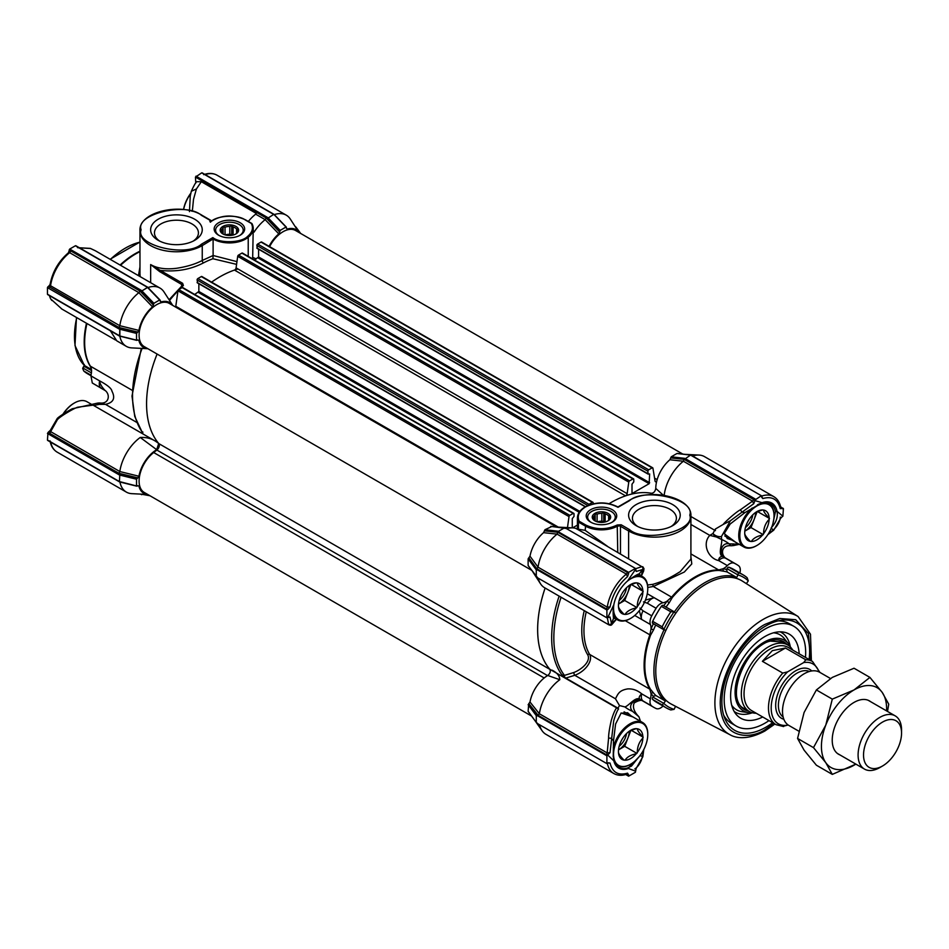 <?xml version="1.0" encoding="UTF-8"?>
<svg xmlns="http://www.w3.org/2000/svg" width="949" height="949" viewBox="0 0 949 949"><rect width="100%" height="100%" fill="white"/><g stroke="black" fill="none" stroke-linecap="round" stroke-linejoin="round"><path stroke-width="1.42" d="M139.966 251.663A72.207 41.685 120 0 0 135.707 253.917A72.207 41.685 120 0 0 120.559 265.317M159.657 241.093A21.981 12.693 180 0 1 154.473 232.896A21.981 12.693 180 0 1 168.032 221.176A21.981 12.693 180 0 1 191.983 223.928A21.981 12.693 180 0 1 198.424 232.896A21.981 12.693 180 0 1 193.24 241.093M158.186 240.311L158.186 240.311A25.813 14.911 180 0 1 158.186 219.231A25.813 14.911 180 0 1 194.699 219.231A25.813 14.911 180 0 1 194.699 240.311A25.813 14.911 180 0 1 158.186 240.311M240.192 222.754A15.267 8.814 0 0 0 218.614 222.754A15.267 8.814 0 0 0 218.614 235.21L218.614 235.21A15.267 8.814 0 0 0 240.192 235.21A15.267 8.814 0 0 0 240.192 222.754M239.658 235.506A13.808 7.972 0 0 0 243.205 230.168A13.808 7.972 0 0 0 239.16 224.533A13.808 7.972 0 0 0 224.118 222.813A13.808 7.972 0 0 0 215.601 230.168A13.808 7.972 0 0 0 219.16 235.506M139.966 273.632L139.966 230.702A36.489 21.068 0 0 0 150.654 245.601A36.489 21.068 0 0 0 202.244 245.601L213.062 238.994A23.049 13.31 0 0 0 213.11 239.018A23.049 13.31 0 0 0 248.223 237.286L247.606 236.396C241.651 242.861 220.097 243.596 212.861 237.594L213.062 238.994M139.966 273.739L140.155 276.633M91.389 368.449L89.918 365.697A72.017 41.578 -60 0 1 84.2 341.925A72.017 41.578 -60 0 1 86.478 323.241M82.919 368.153L84.331 366.433L82.682 368.437L83.714 370.976A76.81 44.354 -60 0 0 87.806 373.906L90.997 375.745M212.861 237.594L201.437 244.19C186.538 257.784 134.995 245.459 141.116 229.765C134.995 214.071 186.538 201.746 201.437 215.34L210.797 220.749L209.859 221.295A36.489 21.068 180 0 1 210.488 222.185C215.791 215.506 237.369 214.083 245.15 219.883L251.39 223.49C253.585 228.128 252.315 232.434 247.606 236.396M248.223 256.396L248.223 237.286A26.382 15.231 0 0 0 253.229 228.353A26.382 15.231 0 0 0 252.066 223.881L251.39 223.49M210.797 220.749A1.151 0.664 -60 0 1 211.568 220.939M213.11 239.326L213.11 255.506L236.953 261.639M252.648 258.947L253.229 228.353L252.007 223.656M213.11 255.506L202.244 260.465A1.922 1.163 -117.2 0 0 203.537 262.861C190.547 269.611 176.123 272.114 160.262 270.382L150.654 264.557C157.083 268.365 165.672 269.611 176.431 268.306C186.787 266.716 195.399 264.107 202.244 260.465L202.244 245.601A1.151 0.664 -120 0 0 201.437 244.19M236.574 264.368L212.92 258.745L213.086 255.815M252.742 257.404L256.277 258.935M269.089 246.337A25.92 14.97 -60 0 1 278.792 233.869L265.162 219.658A33.606 19.407 120 0 0 254.095 232.114L253.229 230.227M138.459 275.649L139.966 266.883M181.318 286.444L182.03 284.522A1.151 0.664 -60 0 1 182.611 283.288L183.382 285.471L181.947 285.969L183.382 285.471A103.702 59.87 120 0 0 179.788 288.982M183.382 285.471L159.681 271.616L150.654 264.557L150.654 282.683M236.087 267.891L627.147 493.67L628.772 482.104A1.151 0.664 -60 0 1 629.578 480.87L632.959 478.913A1.151 0.664 -60 0 1 633.541 478.854L242.47 253.075A1.151 0.664 -60 0 0 241.9 253.122L238.507 255.079A1.151 0.664 -60 0 0 237.701 256.325L236.087 267.891A1.922 1.103 120 0 1 234.474 270.074A103.702 59.87 -60 0 0 211.603 282.138A103.702 59.87 -60 0 1 237.974 268.982M248.33 221.461A33.606 19.407 120 0 1 255.672 214.166L265.174 219.646L266.278 218.021L279.647 232.054L278.792 233.869M119.918 482.009A33.606 19.407 120 0 0 126.371 492.104A33.606 19.407 120 0 0 131.816 493.658L147.771 494.476A25.92 14.97 -60 0 1 138.922 486.03L137.724 485.746M137.783 485.71L136.526 485.805L136.526 479.221L137.783 477.869L118.945 473.302L119.811 471.546L138.922 476.232L137.783 477.869M137.107 486.102L119.42 481.57L119.859 473.99L137.107 478.26M138.922 476.232A25.92 14.97 -60 0 1 156.704 449.696L158.697 443.444A103.702 59.87 -60 0 1 157.095 354.036A103.702 59.87 -60 0 0 158.839 443.61L549.886 669.377A103.702 59.87 -60 0 1 545.117 588.036A103.702 59.87 120 0 0 549.791 669.247L618.606 708.974A103.702 59.87 -60 0 1 617.941 708.168L565.794 678.072L574.786 675.297C585.331 671.477 593.244 660.623 589.685 654.442L649.84 689.176A72.207 41.685 -60 0 1 649.84 634.869L651.05 628.926L653.553 629.887L650.551 635.213A72.017 41.578 120 0 0 650.551 689.377L653.553 693.007A72.017 41.578 120 0 0 655.878 695.534L664.205 700.35L665.925 700.243A71.056 41.021 120 0 0 671.382 704.146L729.876 734.668A68.233 39.395 -60 0 1 714.894 702.96A68.233 39.395 -60 0 1 763.138 619.4A68.233 39.395 -60 0 1 798.085 616.53L742.415 581.12A71.056 41.021 120 0 0 736.294 578.356A71.056 41.021 120 0 0 675.735 613.315A71.056 41.021 120 0 0 665.925 630.314A71.056 41.021 120 0 0 655.771 671.133A71.056 41.021 120 0 0 665.925 700.243L663.766 703.363A1.922 1.103 -60 0 1 663.766 703.363A74.888 43.239 120 0 0 674.098 709.354L670.824 709.947A76.81 44.354 120 0 1 666.257 707.871A76.81 44.354 120 0 1 662.165 704.941L663.754 703.375L652.912 697.088L653.434 696.317L651.05 693.731A1.922 1.53 141.1 0 1 653.553 693.007M119.811 336.16A33.606 19.407 120 0 0 126.288 346.338A33.606 19.407 120 0 0 131.733 347.892L147.89 348.722A25.92 14.97 -60 0 1 138.839 340.264L137.629 339.979M137.688 339.944L136.526 339.991L136.526 333.407L137.783 332.055L118.945 327.488L48.553 286.361L119.859 328.176L119.859 336.005L137.107 340.276M138.922 330.406A25.92 14.97 -60 0 1 152.516 306.883L138.886 292.672A33.606 19.407 120 0 0 119.811 325.709L138.922 330.406L137.783 332.055M153.358 305.056L153.904 303.3L159.61 300.003L147.486 287.405L141.033 291.485L69.17 249.99L139.989 291.035L153.358 305.056L152.516 306.883M160.156 301.07L161.01 301.972L160.156 300.37M148.008 287.523A33.606 19.407 -60 0 1 159.978 288.069A33.606 19.407 -60 0 1 164.047 292.007L172.742 305.412A25.92 14.97 -60 0 0 161.01 301.972L160.156 301.141M279.647 232.054L280.192 230.393L285.886 227.096L286.432 228.235M274.107 214.652L286.432 227.463M286.432 228.163L287.286 229.065A25.92 14.97 -60 0 1 299.018 232.505L290.335 219.1A33.606 19.407 120 0 0 286.266 215.162A33.606 19.407 120 0 0 274.297 214.616M256.277 213.418L201.342 181.71L196.419 188.958L193.489 199.432L192.327 211.283M159.681 271.616A1.151 0.664 -60 0 1 160.262 270.382L182.611 283.288M182.172 285.661A1.151 0.842 19.9 0 0 181.911 284.807M159.978 288.069L95.398 250.785L90.475 248.472L78.316 247.796M255.672 214.166L256.562 212.422L266.278 218.021M201.342 181.71L197.024 181.698C196.241 181.484 194.331 184.675 191.318 191.271L196.419 188.958M195.779 183.027L195.458 177.083L201.698 172.848L273.668 214.403L267.321 218.578L279.647 231.378M142.089 348.425A103.702 59.87 120 0 0 142.765 432.91L142.801 431.937L142.765 432.91L141.365 433.017L93.726 405.52L99.123 404.369L97.51 403.135L72.812 408.651C72.788 408.082 58.328 416.706 57.165 418.616A1.922 0.747 49 0 0 57.331 419.79L50.665 431.617L119.811 471.523A33.606 19.407 120 0 1 140.238 437.465C146.063 437.169 151.14 438.402 155.494 441.19L158.697 443.444M155.494 441.19L93.726 405.52M156.704 449.696L140.238 437.465M150.025 495.769L141.176 494.132M192.327 210.963L191.544 211.069M95.41 250.785L90.369 248.401A1.922 0.842 110.7 0 1 90.475 248.472M295.293 226.882L295.934 227.262M139.989 291.035L138.898 292.66L69.645 252.683L68.091 253.656L69.17 250.631M48.553 286.361L50.617 283.917L50.558 285.744L119.811 325.721L118.945 327.488M110.321 330.762L116.786 340.845L126.288 346.338M93.061 405.152L77.937 407.168C75.101 407.643 59.633 416.575 57.331 419.79M142.113 432.198L141.365 433.017M119.859 481.831L47.45 440.028L47.996 432.495L119.859 473.99M147.83 287.559L75.422 245.755L69.716 249.053L141.579 290.536L153.904 303.3M136.526 333.407L119.313 329.113L47.45 287.618L47.45 294.202L119.55 335.792M118.945 473.302L49.597 433.266A1.542 0.89 120 0 0 50.665 431.617L50.843 429.838L47.996 432.495M136.81 422.435L105.469 404.345L99.23 402.981L99.123 404.369L105.469 404.345C113.417 402.649 115.576 398.26 111.946 391.166C111.531 388.461 107.439 385.045 99.681 380.917C99.728 383.396 101.472 386.54 104.9 390.336L105.327 390.608M90.962 375.887L92.302 383.016L101.009 388.046A9.597 5.54 -60 0 1 99.681 380.917L90.962 375.887L91.602 370.739L90.392 366.184L132.089 390.253M99.799 402.969L99.799 402.969C108.921 404.286 110.559 394.867 105.315 390.597M49.597 433.266L48.624 432.139M61.934 309.077L50.7 298.923M68.601 252.648L68.589 252.648C58.577 261.2 52.397 271.888 50.024 284.771M69.17 249.99L69.716 249.053M47.45 287.618L47.996 286.681M49.395 295.59L50.451 298.544M86.952 323.526A72.207 41.685 120 0 0 89.431 364.475A72.207 41.685 120 0 0 90.392 366.184M84.105 366.433L84.331 364.558M101.009 388.046L104.9 390.336M92.302 383.016L105.671 390.869M609.519 519.684L609.519 517.822A8.066 4.662 180 0 1 609.531 518.047A8.066 4.662 180 0 1 608.25 520.562L608.25 520.704M610.029 519.067L610.029 516.066L608.629 515.912A8.066 4.662 0 0 0 605.154 513.907L603.754 512.436L601.844 513.397L601.844 521.226L605.154 521.748L605.154 513.907M599.08 522.247A9.217 5.326 0 0 0 610.361 518.474A9.217 5.326 0 0 0 603.849 511.962A9.217 5.326 0 0 0 593.481 514.441A9.217 5.326 0 0 0 594.94 520.871A9.217 5.326 0 0 0 599.08 522.247M597.099 521.784L597.099 514.133A8.066 4.662 180 0 1 601.844 513.397M597.099 514.133L595.189 513.765L594.679 520.562M593.41 519.281L593.41 518.261A8.066 4.662 180 0 1 593.398 518.047A8.066 4.662 180 0 1 594.679 515.521M593.41 518.261L592.888 518.712L594.288 520.171A8.066 4.662 180 0 0 595.379 521.096M608.629 515.912L608.629 520.171M604.181 522.187A10.558 6.097 0 0 0 598.736 522.187M603.754 512.436L603.754 520.942M601.844 521.226A8.066 4.662 0 0 0 597.372 521.867M595.189 513.765L595.189 520.965M663.648 605.877L667.1 601.12L671.643 597.099A72.207 41.685 -60 0 1 695.154 576.909A72.207 41.685 -60 0 1 718.666 569.958L723.209 568.724A1.922 1.53 -81.1 0 0 723.85 571.251L719.2 570.468A72.017 41.578 120 0 0 695.747 577.407A72.017 41.578 120 0 0 672.295 597.538L669.187 602.805A72.017 41.578 120 0 0 666.056 607.099M723.636 715.107A57.604 33.262 120 0 0 731.525 723.375L736.127 726.032A57.604 33.262 -60 0 1 725.416 687.527A57.604 33.262 -60 0 1 754.075 637.087A57.604 33.262 -60 0 1 793.744 626.257A57.604 33.262 -60 0 1 805.476 657.42M809.094 659.508A62.041 35.825 120 0 0 781.418 620.266A62.041 35.825 120 0 0 765.76 625.96A62.041 35.825 120 0 0 724.775 718.357A62.041 35.825 120 0 0 765.76 727.278A62.041 35.825 120 0 0 772.616 722.711M669.187 602.805L667.1 601.12A15.362 8.873 -60 0 1 666.649 601.393A15.362 8.873 -60 0 1 662.948 602.781A9.597 5.54 120 0 0 656.103 608.273A82.575 47.675 120 0 0 651.749 615.83A9.597 5.54 120 0 0 650.006 622.069A9.597 5.54 120 0 0 650.409 624.501A15.362 8.873 -60 0 1 651.05 628.926L653.434 623.564M647.752 587.455L653.292 586.494L672.295 597.538M739.864 572.982A15.362 8.873 -60 0 1 739.9 572.84A9.597 5.54 120 0 0 740.303 569.946A9.597 5.54 120 0 0 738.559 565.711A82.575 47.675 120 0 0 736.436 564.347L724.217 557.288A82.575 47.675 120 0 0 722.391 556.328L722.391 556.328C717.574 554.252 722.723 543.136 721.572 539.483L716.519 537.015L709.805 535.378C701.821 543.86 708.203 558.392 718.654 560.574C718.69 558.131 719.935 556.707 722.391 556.328L725.499 558.166A9.597 5.54 120 0 0 718.654 560.574L727.361 565.592A15.362 8.873 -60 0 1 723.672 568.475A15.362 8.873 -60 0 1 723.209 568.724L726.661 569.495L727.195 572.01A72.017 41.578 120 0 0 723.85 571.251M726.661 569.495L727.053 568.653A1.922 1.103 120 0 1 728.986 567.265A76.81 44.354 120 0 1 733.565 569.341L743.067 574.821A76.81 44.354 120 0 1 747.148 577.751L748.275 580.883A1.922 1.103 -60 0 1 748.263 580.907L746.365 583.635M793.744 626.257L789.141 623.6A57.604 33.262 120 0 0 778.026 620.907M639.899 608.084L643.042 610.8A9.597 5.54 120 0 0 641.299 617.052A9.597 5.54 120 0 0 641.702 619.472L639.294 610.681M647.538 584.999L652.746 584.359C664.608 580.907 671.797 576.862 680.219 571.618L690.908 559.08L690.908 516.066A36.489 21.068 180 0 1 680.219 530.966A36.489 21.068 180 0 1 628.618 530.966L628.618 558.534M578.439 529.234L578.439 522.057A26.394 15.231 180 0 1 577.431 517.905L577.431 528.012L578.439 529.234L585.165 530.337L607.502 546.339M643.469 701.275C636.601 696.72 626.316 704.561 632.544 711.335L638.95 716.803L640.421 721.145A103.702 59.87 -60 0 1 640.184 721.11M565.794 678.072L564.88 677.456A1.922 0.735 73.1 0 1 564.465 675.391L573.896 672.473C581.63 669.579 591.405 661.073 587.609 654.644A73.464 42.42 -60 0 1 581.773 630.385A73.464 42.42 -60 0 1 584.252 610.634M608.594 624.157L610.1 625.296L611.429 625.047L616.459 619.246L611.453 623.363L610.017 617.04L607.182 617.004L608.594 624.157A1.922 1.886 -9.5 0 0 611.453 623.363A134.189 77.474 -60 0 1 613.493 618.523L615.284 618.57M609.033 624.94L544.607 587.739A33.606 19.407 -60 0 1 540.539 583.813A33.606 19.407 -60 0 1 538.261 578.202M637.799 758.263L631.488 766.092L627.277 768.073A25.92 14.97 -60 0 1 618.653 767.444A25.92 14.97 -60 0 1 613.813 760.303L613.184 756.033L613.813 760.303M614.62 618.19L613.505 618.618M611.714 522.436A13.808 7.972 -0 0 0 615.26 517.098A13.808 7.972 -0 0 0 611.215 511.464A13.808 7.972 -0 0 0 591.702 511.464A13.808 7.972 -0 0 0 587.656 517.098A13.808 7.972 -0 0 0 591.215 522.436M590.669 522.14A15.267 8.814 -0 0 0 612.259 522.14A15.267 8.814 -0 0 0 612.247 509.684A15.267 8.814 -0 0 0 590.669 509.684A15.267 8.814 -0 0 0 590.669 522.14L590.669 522.14M671.204 526.446A21.981 12.693 -0 0 0 676.4 518.261A21.981 12.693 -0 0 0 669.958 509.293A21.981 12.693 -0 0 0 638.879 509.293A21.981 12.693 -0 0 0 632.437 518.261A21.981 12.693 -0 0 0 637.633 526.446M636.162 525.663A25.813 14.911 -0 0 0 672.675 525.663A25.813 14.911 -0 0 0 672.675 504.583A25.813 14.911 -0 0 0 636.162 504.583A25.813 14.911 -0 0 0 636.162 525.663L636.162 525.663M731.762 539.993L727.254 538.51L724.324 532.947M727.195 572.01L735.534 576.814L736.294 578.356L737.919 574.928A1.922 1.103 -60 0 1 737.931 574.904L738.488 572.745A76.81 44.354 120 0 1 743.067 574.821M748.275 580.883A74.888 43.239 120 0 0 737.931 574.904L727.053 568.653M675.546 706.317L674.11 709.33A1.922 1.103 -60 0 1 674.098 709.354M665.925 630.314L663.766 629.685L662.165 626.814A76.81 44.354 120 0 1 670.824 611.808L674.098 611.761A1.922 1.103 -60 0 1 674.11 611.761A74.888 43.239 120 0 0 663.754 629.673A1.922 1.103 -60 0 1 663.754 629.673L652.77 623.351A1.922 1.103 120 0 0 652.912 623.41L663.149 629.317M673.826 611.571L675.735 613.315M662.165 704.941L652.663 699.46A76.81 44.354 120 0 0 656.744 702.379L666.257 707.871M655.878 695.534L653.434 696.317M643.042 700.979L639.899 699.211C638.558 697.942 639.163 696.151 641.702 693.849A9.597 5.54 120 0 0 643.042 700.979L651.749 706.009A9.597 5.54 120 0 1 650.409 698.879A15.362 8.873 -60 0 0 651.05 693.731L649.84 689.176A1.922 1.495 148.8 0 1 650.551 689.377M673.482 611.393L663.256 605.498A1.922 1.103 120 0 0 663.126 605.403A1.922 1.103 120 0 0 661.323 606.328A76.81 44.354 120 0 0 652.663 621.322A1.922 1.103 120 0 0 652.77 623.351M645.427 600.053L654.241 597.751L647.277 593.718M690.908 556.683L691.785 563.931L684.312 572.033L653.292 586.494L652.746 584.359M736.436 564.347A82.575 47.675 120 0 0 734.206 563.184A9.597 5.54 120 0 0 727.361 565.592M651.749 706.009A82.575 47.675 120 0 0 653.873 707.373A82.575 47.675 120 0 0 656.103 708.523A9.597 5.54 120 0 0 662.948 706.115A15.362 8.873 -60 0 1 663.054 706.02M652.663 699.46A1.922 1.103 -60 0 1 652.912 697.088M650.409 698.879L641.702 693.849C637.491 690.255 632.817 688.618 627.669 688.915C619.009 690.362 618.001 693.992 615.462 698.784L619.507 705.57L617.941 708.168M634.727 615.45L650.409 624.501M731.05 545.758L729.212 543.896C720.967 541.832 718.025 554.572 725.973 558.392M638.95 716.803L637.431 715.155C633.6 710.564 632.544 706.483 634.24 702.924C638.523 700.421 641.441 699.793 643.031 701.05M573.896 672.473A1.922 0.747 -107.3 0 0 574.786 675.297L615.462 698.784M619.507 705.57L624.893 706.922C628.463 706.21 635.593 696.186 639.899 699.211L639.899 699.211A82.575 47.675 120 0 0 641.643 700.315L653.873 707.373M643.481 601.88L647.396 603.244A9.597 5.54 120 0 1 654.241 597.751L662.948 602.781M617.752 552.259L617.23 524.999C606.731 529.91 596.221 529.91 585.711 524.999L579.127 521.203C576.885 515.734 579.08 510.93 585.711 506.813C596.707 501.772 607.479 501.938 618.001 507.3L617.799 507.157M714.668 530.23L690.908 516.493L714.668 530.23L712.96 533.504L709.805 535.378L690.908 524.465M737.409 543.255L731.655 545.746M739.283 544.346L733.363 545.592L734.301 543.955L729.212 543.896A96.976 55.991 -60 0 0 721.572 539.483L721.442 536.529L730.35 520.776L741.999 512.163L740.386 509.791L752.545 501.131L683.387 461.226A33.606 19.407 120 0 0 664.181 495.295M643.292 750.457L642.485 756.187A1.922 0.747 11 0 1 642.841 756.756L643.79 749.52M633.113 717.029L621.168 712.972L615.593 724.028L613.493 740.766L613.232 756.638M552.069 670.16C557.075 672.711 559.649 675.902 559.791 679.709A33.606 19.407 120 0 0 539.376 713.767L607.182 752.925L610.017 752.664L613.635 721.394C613.873 719.639 617.028 710.267 618.606 708.974M564.88 677.456L561.879 674.893L564.465 675.391A102.433 59.135 120 0 1 553.836 637.906A102.433 59.135 120 0 1 561.084 597.253M640.255 575.331L639.306 573.813C637.325 574.311 633.41 576.695 627.574 580.966A26.477 15.291 -60 0 0 613.825 604.774C612.579 610.622 613.398 617.241 613.493 618.523M639.306 573.813A134.189 77.474 -60 0 1 642.556 569.53A1.922 1.886 -110 0 0 641.821 566.66L634.845 568.997L636.304 571.44L642.556 569.53L641.394 575.996L643.624 571.096L643.98 568.665L642.758 566.695M597.016 540.289L575.829 528.403A33.606 19.407 120 0 0 572.769 527.869A33.606 19.407 120 0 0 566.66 528.747M577.443 528.012L576.518 528.534M579.127 521.203L578.439 522.057L585.165 525.948A23.049 13.31 180 0 0 617.752 525.948A23.049 13.31 180 0 0 617.775 525.936L621.156 524.773L620.468 526.256L628.618 530.966A1.151 0.664 120 0 1 629.436 529.554L621.156 524.773L617.23 524.999M652.959 494.595L651.358 493.266A103.702 59.87 120 0 0 609.116 503.682A103.702 59.87 -60 0 1 625.545 495.853A1.922 1.103 -60 0 0 627.147 493.67M712.96 533.504A7.687 6.275 62.2 0 0 716.519 537.015L721.442 536.529A7.687 5.872 27.2 0 1 712.96 533.504M670.718 457.786L684.395 459.375L690.54 455.081L676.957 453.503L671.251 456.801L669.864 459.755L683.387 461.226L684.087 459.34L753.435 499.388L754.894 500.799L753.743 503.717L741.999 512.163A134.189 77.474 -60 0 1 744.894 512.638L730.22 523.978L724.146 533.658L735.534 542.176M771.359 528.024A134.189 77.474 -60 0 1 773.079 530.135A1.922 0.747 49.1 0 0 773.732 530.159L780.837 517.976L780.114 518.842L780.303 517.051L780.114 518.842C779.093 523.053 776.745 526.825 773.079 530.135L768.393 533.777M669.864 459.755A25.92 14.97 120 0 0 655.771 488.415C655.178 491.535 653.707 493.148 651.358 493.266M544.429 530.693L559.471 532.436L558.558 531.274L564.252 527.988L550.681 526.41L551.215 526.802L544.975 529.708L544.429 530.847L557.798 532.259L627.265 572.354L628.618 573.623L627.526 576.636C618.238 584.726 612.425 594.809 610.065 606.897L607.989 609.353L606.209 608.807L536.754 568.712L538.036 567.182L607.277 607.17L610.065 606.897M543.575 532.662A25.92 14.97 120 0 0 529.993 556.185L538.036 567.17A33.606 19.407 -60 0 1 557.11 534.133L543.575 532.662L544.429 530.847M536.754 568.712L528.842 557.834L529.993 556.185M528.842 557.834L528.13 558.866L528.13 565.462L536.28 576.434L536.28 569.851L537.751 570.064L528.723 557.905M549.791 669.247C550.835 671.37 550.159 673.446 547.763 675.486A25.92 14.97 120 0 0 529.993 702.011L539.376 713.767L538.119 715.309L528.854 703.648L529.993 702.011M610.017 752.664L606.897 755.807L606.897 763.648L537.751 723.719L536.28 722.248L536.28 715.665L537.751 715.878L528.854 703.648M528.723 703.731L528.13 711.276L536.47 722.664L528.213 711.536M613.493 740.766A134.189 77.474 -60 0 1 611.453 738.275L608.594 738.061C608.546 734.36 609.436 728.512 611.263 720.493C613.256 713.873 615.118 709.567 616.862 707.563M620.919 713.209L627.574 712.723L631.109 715.878M608.072 755.131L606.103 754.562A1.542 0.89 -60 0 0 607.182 752.925L608.594 738.061M596.921 540.23L641.821 566.66M639.401 573.765L639.579 574.952M715.38 530.633L715.273 529.091L723.233 524.417C724.028 522.757 736.127 511.879 740.386 509.791M730.35 520.776L723.233 524.417M692.64 456.03A33.606 19.407 -60 0 1 699.045 455.069A33.606 19.407 -60 0 1 704.49 456.623L773.743 496.612A33.606 19.407 -60 0 0 761.691 496.078M607.372 763.364A33.606 19.407 -60 0 0 613.849 773.542L545.948 734.336A33.606 19.407 -60 0 1 542.187 730.86A33.606 19.407 -60 0 1 539.601 724.787M559.791 679.709L547.763 675.486M655.771 488.415L664.11 495.947M639.863 755.772A134.189 77.474 -60 0 0 642.485 756.187C641.536 760.849 639.472 764.728 636.293 767.836L634.834 768.892L636.293 767.836L635.403 772.272L628.618 776.187L625.735 774.526M753.435 499.388A1.542 0.89 -60 0 1 752.545 501.131L753.743 503.717M757.409 504.809L761.122 503.207A25.92 14.97 -60 0 1 770.469 503.587A25.92 14.97 -60 0 1 775.475 511.487L772.83 523.86M691.18 455.449L761.525 495.805L762.771 498.557C772.059 495.924 777.883 499.281 780.244 508.652L780.315 507.264M684.395 459.375L754.906 500.076L761.145 495.841M780.636 506.837L783.411 508.7L782.878 516.22L777.041 511.321L775.475 511.487M606.897 755.807L537.751 715.878M537.751 570.064L606.897 609.982L606.897 617.823L537.751 577.905L528.213 565.723M627.526 576.636L626.376 574.109L557.11 534.133L557.798 532.259M563.86 527.941L564.596 528.296M559.471 532.436L628.618 572.354L635.403 568.439L566.256 528.51L554.584 526.873M670.718 457.928L684.087 459.34M635.866 768.927L636.293 767.836M639.033 756.827L627.574 768.785A26.477 15.291 -60 0 1 613.825 760.849L607.906 755.214M627.277 768.073L635.403 771.098M635.403 569.685L636.304 571.44L635.403 568.439M754.906 500.076L754.894 500.799M744.894 512.638L762.059 502.673A27.035 15.611 -60 0 1 777.041 511.321C778.097 517.193 776.14 522.685 771.181 527.81M761.122 503.207L762.059 502.673L754.906 500.621M780.114 518.842L782.403 516.493M783.257 508.344L780.244 508.652M761.857 497.584L761.691 496.79M780.742 507.312L782.32 508.7M761.217 496.244L762.771 498.557M628.618 776.187L628.618 774.918L626.613 774.254M606.897 763.648L608.819 762.759M607.989 763.008L610.065 763.067C612.413 772.439 618.238 775.796 627.526 773.162L628.618 774.918M626.376 773.898L627.526 773.162M610.065 763.067L607.277 762.877M606.897 617.823L610.017 617.04L608.072 617.147M606.897 609.982L607.989 609.353M628.618 572.354L628.618 573.623M237.475 231.117L237.464 230.892A8.066 4.662 180 0 1 237.475 231.117A8.066 4.662 180 0 1 236.182 233.632L236.182 233.774M237.974 232.137L237.974 229.136L236.574 228.982A8.066 4.662 0 0 0 233.098 226.977L231.698 225.506L229.788 226.467L229.788 234.308L233.098 234.818L233.098 226.977M227.025 235.316A9.217 5.326 0 0 0 238.306 231.556A9.217 5.326 0 0 0 231.793 225.032A9.217 5.326 0 0 0 221.425 227.511A9.217 5.326 0 0 0 222.885 233.94A9.217 5.326 0 0 0 227.025 235.316M225.043 234.866L225.043 227.202A8.066 4.662 180 0 1 229.788 226.467M225.043 227.202L223.134 226.835L222.624 233.632M221.354 232.351L221.354 231.342A8.066 4.662 180 0 1 221.342 231.117A8.066 4.662 180 0 1 222.624 228.59M221.354 231.342L220.832 231.781L222.232 233.24A8.066 4.662 180 0 0 223.323 234.166M236.574 228.982L236.574 233.24M232.125 235.257A10.558 6.097 0 0 0 226.681 235.257M231.698 225.506L231.698 234.012M229.788 234.308A8.066 4.662 0 0 0 225.316 234.937M223.134 226.835L223.134 234.047M626.53 587.716A13.061 7.545 -60 0 1 622.069 597.562A13.061 7.545 -60 0 1 619.151 600.503M630.385 618.523A24.959 14.413 -60 0 1 630.112 618.689A24.959 14.413 -60 0 1 617.633 619.922A24.959 14.413 -60 0 1 614.822 617.324A24.959 14.413 -60 0 1 613.161 613.766M627.538 580.99A24.2 13.974 -60 0 1 645.474 580.183A24.2 13.974 -60 0 1 647.764 588.736A24.2 13.974 -60 0 1 630.658 618.38A24.2 13.974 -60 0 1 615.842 617.052A24.2 13.974 -60 0 1 613.837 604.738L607.906 617.241M635.023 575.889A24.959 14.413 -60 0 1 642.592 576.684A24.959 14.413 -60 0 1 645.403 579.281A24.959 14.413 -60 0 1 647.764 588.119A24.959 14.413 -60 0 1 647.764 588.427M629.294 585.379A15.362 8.873 -60 0 1 627.847 592.401A15.362 8.873 -60 0 1 623.861 599.293A15.362 8.873 -60 0 1 618.511 604.062L624.703 600.48L636.921 607.538L636.257 607.929A17.284 9.976 -60 0 1 625.059 614.394L624.051 614.3A17.284 9.976 -60 0 1 618.451 606.34L618.451 604.988A17.284 9.976 -60 0 1 624.051 590.563L625.059 589.305A17.284 9.976 -60 0 1 630.658 584.513A17.284 9.976 -60 0 1 636.257 582.84L637.265 582.935A17.284 9.976 -60 0 1 642.864 590.895L642.864 592.247A17.284 9.976 -60 0 1 637.265 606.672L636.921 607.538M618.451 606.34C618.523 607.953 620.397 610.61 624.051 614.3M625.059 614.394C626.992 611.227 630.717 609.068 636.257 607.929M637.265 606.672C637.337 600.871 639.211 596.055 642.864 592.247M642.864 590.895C639.235 587.229 637.36 584.584 637.265 582.935M636.257 582.84L629.97 584.928M631.109 584.394L643.197 591.381M624.703 600.48L630.919 584.477M752.581 712.794A40.831 23.571 -60 0 1 748.583 712.675A40.831 23.571 -60 0 1 735.949 683.648A40.831 23.571 -60 0 1 759.414 645.273A40.831 23.571 -60 0 1 788.405 643.719A40.831 23.571 -60 0 1 790.493 647.123M762.699 716.993A48.541 28.031 -60 0 1 736.507 714.775A48.541 28.031 -60 0 1 731.643 685.736A48.541 28.031 -60 0 1 784.171 632.212A48.541 28.031 -60 0 1 799.188 653.79M768.987 720.611A57.604 33.262 -60 0 1 736.127 726.032M531.559 716.056L144.272 492.46A24.959 14.413 -60 0 1 139.918 474.429A24.959 14.413 -60 0 1 153.691 452.531L156.87 450.051A4.223 2.444 120 0 0 159.337 445.223A4.223 2.444 120 0 0 158.839 443.61M531.559 570.23L144.272 346.634A24.959 14.413 -60 0 1 144.272 317.808A24.959 14.413 -60 0 1 169.242 303.395L556.529 526.992M175.553 307.049A1.922 1.103 120 0 0 175.79 306.278L177.961 290.821A1.151 0.664 -60 0 1 178.756 289.575L182.149 287.618A1.151 0.664 -60 0 1 182.73 287.559L573.789 513.35A1.151 0.664 -60 0 1 574.026 513.872L574.026 516.386L572.271 518.652L572.271 527.43M567.478 527.597L569.02 516.6A1.151 0.664 -60 0 1 569.827 515.354L573.22 513.397A1.151 0.664 -60 0 1 573.789 513.35M572.805 527.751L577.431 525.082M194.711 294.487L198.851 291.462L198.851 283.727M197.629 282.766L197.084 279.943A1.151 0.664 -60 0 1 197.902 278.531L201.295 276.574A1.151 0.664 -60 0 1 201.864 276.515L592.935 502.294A1.151 0.664 -60 0 1 593.161 502.662L593.35 503.777M588.202 505.366A1.151 0.664 -60 0 1 588.973 504.31L592.354 502.353A1.151 0.664 -60 0 1 592.935 502.294M633.541 478.854A1.151 0.664 -60 0 1 633.778 479.375L633.778 481.89L632.01 484.156L632.01 492.946M632.556 493.255L649.128 483.693L649.662 473.966L648.06 474.085L647.894 471.226A1.151 0.664 -60 0 1 648.713 469.814L652.105 467.857A1.151 0.664 -60 0 1 652.912 468.165L655.071 481.119A1.922 1.103 -60 0 0 655.451 481.736A1.922 1.103 -60 0 0 656.661 481.475M254.451 259.99L258.603 256.965L258.603 249.231M257.381 248.27L256.835 245.447A1.151 0.664 -60 0 1 257.654 244.035L261.034 242.078A1.151 0.664 -60 0 1 261.616 242.019L652.687 467.798M269.611 246.633A24.959 14.413 -60 0 1 295.519 230.488L682.806 454.085M879.83 767.563A30.724 17.734 -60 0 1 864.456 769.081A30.724 17.734 -60 0 1 859.747 744.467A30.724 17.734 -60 0 1 879.83 717.385A30.724 17.734 -60 0 1 895.192 715.866A30.724 17.734 -60 0 1 901.55 729.935L901.55 733.067A26.88 15.516 120 0 0 882.534 722.094A26.88 15.516 120 0 0 863.531 755.024A26.88 15.516 120 0 0 882.534 765.997L879.83 767.563L882.534 765.997A26.88 15.516 120 0 0 901.55 733.067M798.809 731.181L788.868 725.439A30.724 17.734 -60 0 1 784.159 700.825A30.724 17.734 -60 0 1 804.23 673.743A30.724 17.734 -60 0 1 819.592 672.224L830.47 678.499M818.928 671.868A34.567 19.953 120 0 0 803.673 662.58L805.796 659.78A36.489 21.068 -60 0 1 812.522 661.489L788.085 647.372A36.489 21.068 120 0 0 769.841 649.187A36.489 21.068 120 0 0 745.997 681.335A36.489 21.068 120 0 0 751.596 710.576L776.033 724.68A36.489 21.068 -60 0 1 782.759 673.078L787.599 671.856A34.567 19.953 120 0 0 771.193 707.978A34.567 19.953 120 0 0 787.599 725.166L782.759 726.388M756.234 713.257A38.411 22.171 -60 0 1 749.271 711.453A38.411 22.171 -60 0 1 743.387 680.682A38.411 22.171 -60 0 1 768.476 646.838A38.411 22.171 -60 0 1 787.682 644.929A38.411 22.171 -60 0 1 792.723 650.053M805.796 659.78L785.428 648.025L772.344 650.634L762.391 661.323L782.759 673.078M803.673 662.58L787.599 671.856M785.428 648.025L762.391 661.323M886.568 710.884A46.086 26.608 120 0 0 882.25 692.473A46.086 26.608 120 0 0 870.316 685.581A46.086 26.608 120 0 0 854.029 689.947L869.925 677.408L854.029 668.226L832.297 677.408L816.389 689.947L804.076 712.521L797.575 738.441L804.076 750.149L816.389 765.214L832.297 774.396L825.796 762.688A46.086 26.608 120 0 0 854.029 765.214A46.086 26.608 120 0 0 855.844 764.111M839.877 754.894A30.819 17.794 -60 0 1 832.226 740.161A30.819 17.794 -60 0 1 854.029 702.414A30.819 17.794 -60 0 1 864.919 699.496A30.819 17.794 -60 0 1 870.601 701.679M854.029 689.947A46.086 26.608 120 0 0 825.796 725.06A46.086 26.608 120 0 0 825.796 762.688L813.483 747.622L825.796 725.06L832.297 699.128L854.029 689.947M869.925 677.408L882.25 692.473L888.739 704.17L887.517 711.442M855.856 764.123L832.297 774.396M816.389 689.947L832.297 699.128M797.575 738.441L813.483 747.622M190.832 193.181A24.2 13.974 120 0 0 185.399 202.967A24.2 13.974 120 0 0 183.525 209.563M190.737 193.596A24.959 14.413 120 0 0 185.47 203.24A24.959 14.413 120 0 0 183.62 209.575M752.818 514.809A13.061 7.545 -60 0 1 748.358 524.655A13.061 7.545 -60 0 1 745.428 527.597M756.673 545.616A24.959 14.413 -60 0 1 756.389 545.782A24.959 14.413 -60 0 1 743.909 547.015A24.959 14.413 -60 0 1 741.11 544.418A24.959 14.413 -60 0 1 747.563 512.84A24.959 14.413 -60 0 1 752.189 508.023M742.118 544.145A24.2 13.974 -60 0 1 748.381 513.539A24.2 13.974 -60 0 1 771.751 507.276A24.2 13.974 -60 0 1 774.052 515.829A24.2 13.974 -60 0 1 756.934 545.461A24.2 13.974 -60 0 1 742.118 544.145M762.937 502.685A24.959 14.413 -60 0 1 768.88 503.777A24.959 14.413 -60 0 1 771.679 506.375A24.959 14.413 -60 0 1 774.052 515.2A24.959 14.413 -60 0 1 774.04 515.521M755.582 512.472A15.362 8.873 -60 0 1 754.123 519.494A15.362 8.873 -60 0 1 750.149 526.387A15.362 8.873 -60 0 1 744.787 531.155L750.991 527.573L763.21 534.631L762.533 535.022A17.284 9.976 -60 0 1 751.335 541.488L750.327 541.393A17.284 9.976 -60 0 1 744.728 533.433L744.728 532.081A17.284 9.976 -60 0 1 750.327 517.656L751.335 516.398A17.284 9.976 -60 0 1 756.934 511.594A17.284 9.976 -60 0 1 762.533 509.933L763.542 510.028A17.284 9.976 -60 0 1 769.141 517.988L769.141 519.34A17.284 9.976 -60 0 1 763.542 533.765L763.21 534.631M744.728 533.433C744.811 535.046 746.673 537.692 750.327 541.393M751.335 541.488C753.269 538.32 757.005 536.161 762.533 535.022M763.542 533.765C763.625 527.964 765.487 523.148 769.141 519.34M769.141 517.988C765.511 514.322 763.648 511.677 763.542 510.028M762.533 509.933L756.246 512.021M757.385 511.487L769.485 518.474M750.991 527.573L757.195 511.57M91.59 404.393L86.952 401.712A24.959 14.413 120 0 0 83.298 400.585A24.959 14.413 120 0 0 74.473 402.945A24.959 14.413 120 0 0 63.346 413.918M74.2 403.1A24.2 13.974 120 0 0 73.927 403.254A24.2 13.974 120 0 0 62.966 414.179M626.53 733.53A13.061 7.545 -60 0 1 622.069 743.387A13.061 7.545 -60 0 1 619.151 746.317M630.385 764.348A24.959 14.413 -60 0 1 630.112 764.503A24.959 14.413 -60 0 1 617.633 765.748A24.959 14.413 -60 0 1 614.822 763.138A24.959 14.413 -60 0 1 614.774 763.079M613.268 747.729A24.959 14.413 -60 0 1 621.287 731.572A24.959 14.413 -60 0 1 642.592 722.509A24.959 14.413 -60 0 1 645.403 725.107A24.959 14.413 -60 0 1 647.764 733.933A24.959 14.413 -60 0 1 647.764 734.253M615.842 762.866A24.2 13.974 -60 0 1 622.105 732.272A24.2 13.974 -60 0 1 645.474 726.009A24.2 13.974 -60 0 1 647.764 734.562A24.2 13.974 -60 0 1 630.658 764.194A24.2 13.974 -60 0 1 615.842 762.866M629.294 731.193A15.362 8.873 -60 0 1 627.847 738.227A15.362 8.873 -60 0 1 623.861 745.107A15.362 8.873 -60 0 1 618.511 749.876L624.703 746.305L636.921 753.364L636.257 753.743A17.284 9.976 -60 0 1 625.059 760.208L624.051 760.125A17.284 9.976 -60 0 1 618.451 752.154L618.451 750.813A17.284 9.976 -60 0 1 624.051 736.377L625.059 735.131A17.284 9.976 -60 0 1 630.658 730.327A17.284 9.976 -60 0 1 636.257 728.666L637.265 728.749A17.284 9.976 -60 0 1 642.864 736.721L642.864 738.061A17.284 9.976 -60 0 1 637.265 752.498L636.921 753.364M618.451 752.154C618.523 753.767 620.397 756.424 624.051 760.125M625.059 760.208C626.992 757.041 630.717 754.894 636.257 753.743M637.265 752.498C637.337 746.685 639.211 741.881 642.864 738.061M642.864 736.721C639.235 733.055 637.36 730.398 637.265 728.749M636.257 728.666L629.97 730.742M631.109 730.22L643.197 737.195M624.703 746.305L630.919 730.291M120.072 265.032A72.017 41.578 -60 0 1 135.114 253.727A72.017 41.578 -60 0 1 139.966 251.2M76.739 317.63A72.017 41.578 120 0 0 74.473 336.302A72.017 41.578 120 0 0 84.437 365.495L91.507 369.576M91.128 375.258L83.714 370.976M211.378 220.69L202.007 215.281A1.151 0.664 120 0 0 201.437 215.34M212.92 258.745A103.702 59.87 120 0 0 203.537 262.861M177.949 290.88A103.702 59.87 120 0 0 169.527 300.465M195.458 177.083L267.321 218.578M196.004 176.146L267.962 217.689L280.192 230.393M136.526 479.221L119.42 474.986L47.45 433.444M295.946 227.772L299.801 232.956M286.266 215.162L217.013 175.185A33.606 19.407 120 0 0 205.162 174.592M147.771 287.31L141.033 291.485L153.358 304.285M70.534 250.927A1.542 0.89 120 0 1 69.645 252.683A33.606 19.407 120 0 0 50.558 285.744A1.542 0.89 120 0 1 49.49 287.393M137.107 332.435L119.859 328.176L119.61 336.088M50.688 442.151A33.606 19.407 120 0 0 57.13 452.115C53.334 449.814 50.961 446.054 50.024 440.846M139.966 242.161A72.017 41.578 120 0 0 110.345 259.421M76.478 317.476L74.983 345.531L84.331 365.412A0.771 0.617 -45.4 0 0 84.437 365.495L84.331 366.433L91.602 370.632M83.144 368.141L91.519 372.969M774.052 723.541L765.76 729.2C752.45 738.998 720.849 741.466 720.232 702.912C720.849 663.636 752.45 629.626 765.76 624.051L779.805 618.499L795.725 619.733L808.406 633.564L810.541 660.338M585.711 524.999L585.165 530.337M735.534 576.814A72.017 41.578 120 0 0 674.336 611.975M664.063 629.768A72.017 41.578 120 0 0 664.205 700.35M655.7 625.047A72.017 41.578 120 0 0 653.553 629.887M690.908 553.919L718.666 569.958A1.922 1.495 -88.8 0 0 719.2 570.468M728.986 567.265L738.488 572.745M625.284 620.693L650.551 635.213M670.824 611.808L661.323 606.328M652.663 621.322L662.165 626.814M586.245 611.785A72.207 41.685 120 0 0 589.685 654.442A1.922 1.495 148.8 0 0 587.609 654.644M734.206 563.184L725.499 558.166M651.749 615.83L643.042 610.8M656.103 608.273L647.396 603.244M624.893 706.922A96.976 55.991 120 0 0 632.544 711.335M561.879 674.893A103.702 59.87 -60 0 1 559.139 596.138M620.468 553.825L620.468 526.256A1.922 1.103 -0 0 0 617.752 526.256M618.001 507.3L629.436 500.704A1.151 0.664 -120 0 0 628.855 500.645C649.733 487.359 692.296 497.264 690.908 516.066M629.436 500.704C644.324 487.11 695.878 499.435 689.757 515.129C695.878 530.823 644.324 543.148 629.436 529.554M671.251 456.801L684.834 458.367L755.44 499.138M536.28 715.665L528.13 704.692M536.28 569.851L528.13 558.866M544.975 529.708L558.558 531.274M606.103 754.562L538.119 715.309M606.209 608.807A1.542 0.89 -60 0 0 607.277 607.17A33.606 19.407 -60 0 1 626.376 574.109A1.542 0.89 -60 0 0 627.265 572.354M554.026 526.802L550.942 526.351M635.403 569.602L627.574 580.966M782.878 508.379L780.695 507.134M748.619 711.074A39.17 22.622 -60 0 1 738.619 677.278A39.17 22.622 -60 0 1 770.695 640.67A39.17 22.622 -60 0 1 787.018 644.549M773.53 632.805A43.346 25.03 -60 0 1 784.242 638.499L788.405 643.719M752.166 712.818A46.05 26.584 -60 0 1 750.434 713.375A46.05 26.584 -60 0 1 734.17 711.489M780.161 631.832A46.05 26.584 -60 0 1 790.315 646.744M748.583 712.675L741.988 711.691A43.346 25.03 -60 0 1 731.703 705.261M153.691 452.531L544.18 677.977M156.87 450.051L547.549 675.605M175.79 306.278L558.332 527.134M177.961 290.821L569.02 516.6M178.756 289.575L569.827 515.354M182.149 287.618L573.22 513.397M198.305 292.399L579.187 512.306M198.851 291.462L579.815 511.416M197.084 282.446L585.486 506.683M197.084 279.943L587.822 505.532M197.902 278.531L588.973 504.31M201.295 276.574L592.354 502.353M234.474 270.074L625.545 495.853M237.701 256.325L628.772 482.104M238.507 255.079L629.578 480.87M241.9 253.122L632.959 478.913M258.057 257.914L649.128 483.693M258.603 256.965L649.662 482.744M256.835 247.95L647.894 473.729M256.835 245.447L647.894 471.226M257.654 244.035L648.713 469.814M261.034 242.078L652.105 467.857M654.573 478.13L657.159 479.625M809.39 671.477A26.311 15.184 120 0 0 796.994 673.173A26.311 15.184 120 0 0 780.019 695.688A26.311 15.184 120 0 0 783.127 716.981M783.838 719.271A28.233 16.299 -60 0 1 776.662 697.657A28.233 16.299 -60 0 1 795.642 670.824A28.233 16.299 -60 0 1 811.739 670.955M210.215 222.03C220.844 214.842 232.624 214.118 245.542 219.848L251.841 223.49M202.007 215.281C181.129 202.007 138.578 211.9 139.966 230.702M182.22 285.566L169.076 299.765M189.456 211.639L190.263 195.968L191.318 191.271M90.369 248.401L77.51 247.642M300.667 233.454L295.863 226.989M274.059 214.367L286.325 227.119M160.037 300.026L147.664 287.215L75.801 245.72M136.751 340.359L119.467 336.053L47.604 294.558M142.54 433.005L134.758 416.445L131.994 396.077L141.271 348.378M136.751 486.173L119.586 481.926L47.604 440.383M126.371 492.104L57.13 452.115M295.151 226.55L295.744 226.882M217.013 175.185C213.122 173.05 208.685 172.872 203.691 174.663M274.024 214.344L202.09 172.813M57.165 418.616L50.119 430.704M141.698 494.702L140.677 494.109M139.966 242.019L110.084 259.267M51.839 300.477L50.594 298.757M115.6 340.05L61.4 308.769M97.51 403.135L99.218 402.957M90.357 366.124C91.057 367.465 91.057 367.465 90.357 366.124M84.307 365.377L82.741 368.153M609.531 519.684L609.531 518.047M729.876 734.668C734.941 737.764 746.816 740.825 764.965 730.955L774.894 724.028M676.198 706.661L675.463 706.483M811.383 660.836L810.493 634.205L798.085 616.53M663.126 605.403L673.754 611.536M733.363 545.592L731.074 545.758C721.299 544.773 720.576 554.335 725.558 558.131M773.732 530.159L767.824 534.667M685.142 454.357L699.045 455.069M535.022 720.718L542.187 730.86M532.958 572.117L540.539 583.813M557.229 527.075L572.769 527.869M642.841 756.756L635.854 768.951M577.431 517.905C577.573 513.504 580.207 509.803 585.331 506.778C596.28 501.594 607.146 501.653 617.929 506.968L628.855 500.645M677.218 453.444L690.813 455.01M757.788 504.619L758.892 504.061M761.525 495.805L690.955 455.057M780.612 507.751L780.849 507.893C779.9 502.673 777.539 498.913 773.743 496.612M613.849 773.542C617.74 775.677 622.188 775.843 627.17 774.064M613.41 617.491L617.633 619.922M638.369 574.24L642.592 576.684M647.764 588.736L647.764 588.119M744.206 708.523C724.739 700.315 744.918 646.423 770.363 641.097L782.617 642.01M197.25 282.802L585.26 506.813M256.989 248.306L648.06 474.085M864.456 769.081L837.445 753.482M743.565 708.156L749.271 711.453M781.976 641.631L787.682 644.929M819.936 672.426L812.522 661.489M776.033 724.68L783.613 726.554M895.192 715.866L868.169 700.267M724.751 535.948L743.909 547.015M766.495 502.401L768.88 503.777M774.052 515.829L774.052 515.2M615.64 764.597L617.633 765.748M624.11 711.833L642.592 722.509M647.764 734.562L647.764 733.933"/></g></svg>
